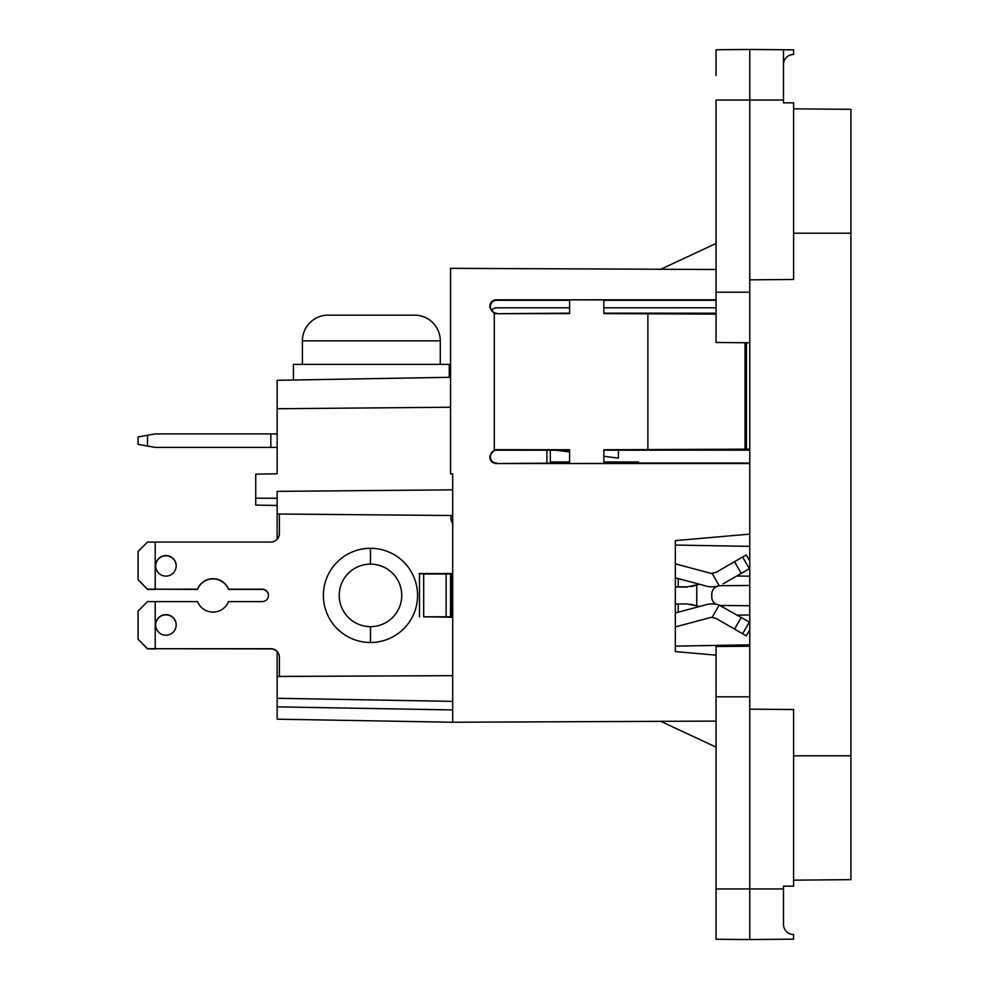 <?xml version="1.0" encoding="UTF-8"?>
<svg xmlns="http://www.w3.org/2000/svg" width="989" height="989" viewBox="0 0 989 989"><rect width="100%" height="100%" fill="white"/><g stroke="black" fill="none" stroke-linecap="round" stroke-linejoin="round"><path stroke-width="1.48" d="M440.278 364.397L440.278 340.846A25.689 25.689 0 0 0 414.589 315.157L328.088 315.157A25.689 25.689 0 0 0 302.399 340.846L302.399 364.397M449.266 377.303L449.266 364.397L293.412 364.397L293.412 380.023M155.211 648.908L147.509 648.908L138.089 639.277L147.509 648.697L270.825 648.908A8.567 8.567 0 0 1 277.143 651.689M176.19 625.036A10.273 10.273 0 0 0 165.917 614.874A10.273 10.273 0 0 0 155.644 625.036M155.211 589.395L147.509 589.395L138.089 579.752L147.509 589.172L197.516 589.395A16.702 16.702 0 0 1 228.521 589.395L262.258 589.395A6.206 6.206 0 0 1 268.464 595.489M176.19 565.943A10.273 10.273 0 0 0 165.917 555.781A10.273 10.273 0 0 0 155.644 565.943M675.351 587.033L687.343 587.033M691.781 586.452L696.763 585.117M138.089 579.752L138.089 551.491L147.509 542.071L155.211 542.071L155.211 589.172L197.516 589.172A16.702 16.702 0 0 1 228.521 589.172L262.258 589.172A6.206 6.206 0 0 1 268.464 595.39A6.206 6.206 0 0 1 262.258 601.596L228.521 601.596A16.702 16.702 0 0 1 197.516 601.596L155.211 601.596L155.211 648.697L270.825 648.697A8.567 8.567 0 0 1 279.393 657.265L279.393 674.597A8.567 8.567 0 0 0 279.59 676.427M279.393 514.02L279.393 533.516A8.567 8.567 0 0 1 270.825 542.071L155.211 542.071M165.917 576.117A10.273 10.273 0 0 0 176.19 565.844A10.273 10.273 0 0 0 165.917 555.558A10.273 10.273 0 0 0 155.644 565.844A10.273 10.273 0 0 0 165.917 576.117M450.984 515.516L450.984 518.31A8.567 8.567 0 0 0 452.702 523.453M165.917 614.651A10.273 10.273 0 0 0 155.644 624.924A10.273 10.273 0 0 0 165.917 635.21A10.273 10.273 0 0 0 176.19 624.924A10.273 10.273 0 0 0 165.917 614.651M423.688 616.79L451.627 617.223L451.627 573.546L419.089 573.546L423.688 573.979L423.688 616.79L450.502 616.79L450.502 573.979L423.688 573.979M370.479 642.491A47.101 47.101 0 0 0 417.581 595.39A47.101 47.101 0 0 0 370.479 548.289A47.101 47.101 0 0 0 323.378 595.39A47.101 47.101 0 0 0 370.479 642.491L370.479 626.643A31.252 31.252 0 0 0 401.744 595.39A31.252 31.252 0 0 0 370.479 564.126A31.252 31.252 0 0 0 339.227 595.39A31.252 31.252 0 0 0 370.479 626.643A31.252 31.252 0 0 1 339.227 595.39M138.089 639.277L138.089 611.017L147.509 601.596L155.211 601.596M446.113 616.79L446.113 573.979M749.773 622.304L719.176 605.107L712.068 617.396A8.431 8.431 -7.4 0 0 709.855 617.692L675.351 626.915M741.268 617.408L734.53 629.078L716.259 618.533L712.068 617.396M675.351 612.957L706.381 604.662A21.919 21.919 0 0 1 719.176 605.107L722.996 606.85M734.53 629.078L746.262 635.853L749.773 629.795M690.841 604.316L697.591 606.084L687.343 603.945L675.351 603.945M699.31 606.554L697.591 606.084L697.591 607.011M675.351 586.823L687.343 586.823L697.591 584.684L690.841 586.675M675.351 563.854L709.855 573.076A8.431 8.431 0 0 0 712.068 573.373L719.176 585.661A21.919 21.919 0 0 1 706.381 586.106L675.351 577.811M749.773 560.986L746.262 554.916L716.259 572.235L712.068 573.373M722.996 583.918L749.773 568.465M699.31 584.215L697.591 584.684L697.591 583.757M147.509 446.039L138.089 444.382L138.089 436.928L147.509 435.271L147.509 446.039L155.211 447.399L277.143 447.399M277.143 433.911L155.211 433.911L147.509 435.271M618.434 458.08L618.434 451.058M749.773 279.85L749.773 342.775L716.048 342.478L716.048 100.025L749.773 100.025L749.773 279.85L793.598 279.467L793.598 102.844L783.486 102.844L783.486 100.025L749.773 100.025L749.773 49.45L793.598 49.833L793.598 54.506A10.113 10.113 0 0 0 783.486 64.619A10.113 10.113 -90 0 1 793.598 54.506M749.773 939.55L716.048 939.253L716.048 888.975L783.486 888.975L783.486 924.381A10.113 10.113 0 0 0 793.598 934.494L793.598 939.167L749.773 939.55L749.773 709.15L793.598 709.533L793.598 886.156L783.486 886.156L783.486 924.381A10.113 10.113 90 0 0 793.598 934.494M749.773 342.775L749.773 646.225L716.048 646.522L716.048 696.8L716.048 646.522M850.911 879.666L793.598 880.161L850.911 879.666L850.911 109.334L793.598 108.839M716.048 75.584L716.048 49.747L716.048 75.584L716.048 49.747L749.773 49.45L716.048 49.747L716.048 75.597M783.486 49.747L783.486 100.025M716.048 939.253L716.048 913.416L716.048 939.253M716.048 913.416L716.048 696.8L749.773 696.8L749.773 709.15M749.773 646.225L749.773 696.8M712.228 599.717A8.567 8.567 -90 0 0 715.949 604.267A8.567 8.567 -90 0 1 711.759 596.899L711.759 594.302A8.567 8.567 -90 0 1 720.239 585.735L749.773 585.476L720.239 585.735M749.773 605.725L720.239 605.466L749.773 605.725M737.435 615.183L749.773 614.973M736.718 575.994L749.773 576.228M675.351 646.126L749.773 644.828M696.763 584.907L696.763 605.874M675.351 545.063L749.773 546.361M716.048 721.092L452.702 722.242L277.143 719.176L277.143 698.296L452.702 701.362L452.702 515.529L277.143 513.996L277.143 491.372L452.702 489.839L452.702 473.879L450.551 473.879L450.551 268.34L716.048 269.502M452.702 709.929L277.143 706.863M749.773 463.532L496.07 463.544L569.59 463.037M603.846 463.037L749.773 463.05M749.773 449.142L603.846 449.748L603.846 463.458L569.59 463.495L569.59 449.723L496.07 449.661A5.724 5.724 90 0 0 494.29 449.921L489.852 455.867L490.371 456.386A6.206 6.206 90 0 1 496.589 450.18L496.07 449.661M749.773 450.168L603.846 450.18M546.905 450.18L546.905 463.037M277.143 505.478L255.731 505.095L255.731 474.176L277.143 473.793L277.143 380.308L450.551 377.279M277.143 473.793L277.143 448.87L277.143 473.793M450.551 407.233L277.143 408.741M255.731 498.184L277.143 498.271M277.143 698.296L277.143 676.439L452.702 675.672M277.143 539.302L277.143 513.996M277.143 676.439L277.143 651.467M716.048 747.128L660.726 721.327M603.846 307.802L603.846 313.167L603.846 307.802L716.048 307.789M491.484 310.484A6.206 6.206 -90 0 1 496.589 307.814L569.59 307.802L569.59 313.167L496.07 313.686L569.59 313.624L569.59 299.852L603.846 299.89L603.846 313.6L716.048 314.119M550.329 461.95L569.59 461.95M550.329 450.18L550.329 463.037M452.702 515.529L452.702 473.879M746.46 449.154L746.46 342.75M647.882 449.785L647.882 313.562M745.051 448.994L745.051 342.738M569.59 450.18L496.589 450.18M496.589 313.167A6.206 6.206 90 0 1 490.371 306.961L489.852 307.48L494.29 313.426A5.724 5.724 90 0 0 496.07 313.686M489.852 307.48L489.852 306.009L490.371 306.961M490.371 306.528A6.206 6.206 90 0 1 496.589 300.31L496.07 299.803C492.312 300.174 490.235 302.251 489.852 306.009M569.59 300.31L496.589 300.31M716.048 300.297L603.846 300.31M496.07 299.803L716.048 299.815M494.29 313.426L494.29 449.921M496.589 463.025A6.206 6.206 90 0 1 490.371 456.819L489.852 457.338C490.235 461.097 492.312 463.173 496.07 463.544M489.852 457.338L489.852 455.867M452.702 722.242L452.702 701.362M749.773 534.109L675.351 540.624L675.351 651.59L716.048 655.151M716.048 243.467L660.726 269.255M716.048 313.179L603.846 313.167M603.846 461.95L638.535 461.95M569.59 313.167L569.59 307.802M440.278 340.846L302.399 340.846M419.497 616.79L419.497 573.979M742.615 633.751L749.353 622.069M678.219 612.191L678.219 603.945M678.219 586.823L678.219 578.577M734.53 561.69L741.268 573.373M749.353 568.7L742.615 557.017M370.479 564.126L370.479 548.289M270.825 447.399L270.825 433.911M850.911 755.794L793.598 755.794M850.911 233.206L793.598 233.206M749.773 292.2L716.048 292.2M618.434 458.142L603.846 456.3M569.59 451.973L555.336 450.18"/></g></svg>
